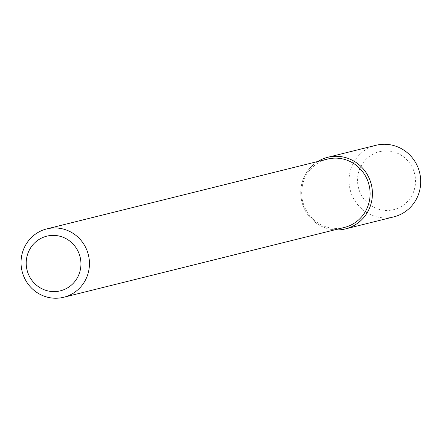 <?xml version="1.0" encoding="UTF-8"?>
<svg xmlns="http://www.w3.org/2000/svg" width="442" height="442" viewBox="0 0 442 442"><rect width="100%" height="100%" fill="white"/><g stroke="black" fill="none" stroke-linecap="round" stroke-linejoin="round"><path stroke-width="0.33" stroke-dasharray="2.21 1.66" d="M334.754 229.846A36.885 35.769 76 0 1 301.875 201.74A36.885 35.769 76 0 1 317.759 161.507A36.885 35.769 76 0 0 301.875 201.74A36.885 35.769 76 0 0 334.754 229.846M344.406 227.442A35.211 34.15 76 0 1 302.764 201.519A35.211 34.15 76 0 1 327.406 159.103M393.772 216.884A36.885 35.769 76 0 1 350.158 189.728A36.885 35.769 76 0 1 375.965 145.302M381.507 151.275A29.841 28.94 76 0 1 413.778 191.275A29.841 28.94 76 0 1 364.318 199.491A29.841 28.94 76 0 1 381.507 151.275"/><path stroke-width="0.66" d="M327.688 157.313A36.885 35.769 76 0 0 317.759 161.507A36.885 35.769 76 0 1 330.378 156.755A36.885 35.769 76 0 1 372.363 191.369A36.885 35.769 76 0 1 334.754 229.846A36.885 35.769 76 0 0 345.495 228.895L393.772 216.884A36.885 35.769 76 0 0 419.9 173.839A36.885 35.769 76 0 0 378.656 144.744A36.885 35.769 76 0 0 375.965 145.302L327.688 157.313A36.885 35.769 76 0 1 330.378 156.755A36.885 35.769 76 0 1 371.623 185.85A36.885 35.769 76 0 1 345.495 228.895M46.741 228.917L327.406 159.103A35.211 34.15 76 0 1 329.975 158.573A35.211 34.15 76 0 1 369.346 186.347A35.211 34.15 76 0 1 344.406 227.442L63.736 297.256A35.211 34.15 76 0 1 22.1 271.327A35.211 34.15 76 0 1 46.741 228.917A35.211 34.15 76 0 1 49.305 228.387A35.211 34.15 76 0 1 88.682 256.161A35.211 34.15 76 0 1 63.736 297.256M48.83 235.741A28.166 27.321 76 0 1 79.289 273.504A28.166 27.321 76 0 1 32.603 281.256A28.166 27.321 76 0 1 48.83 235.741"/></g></svg>
